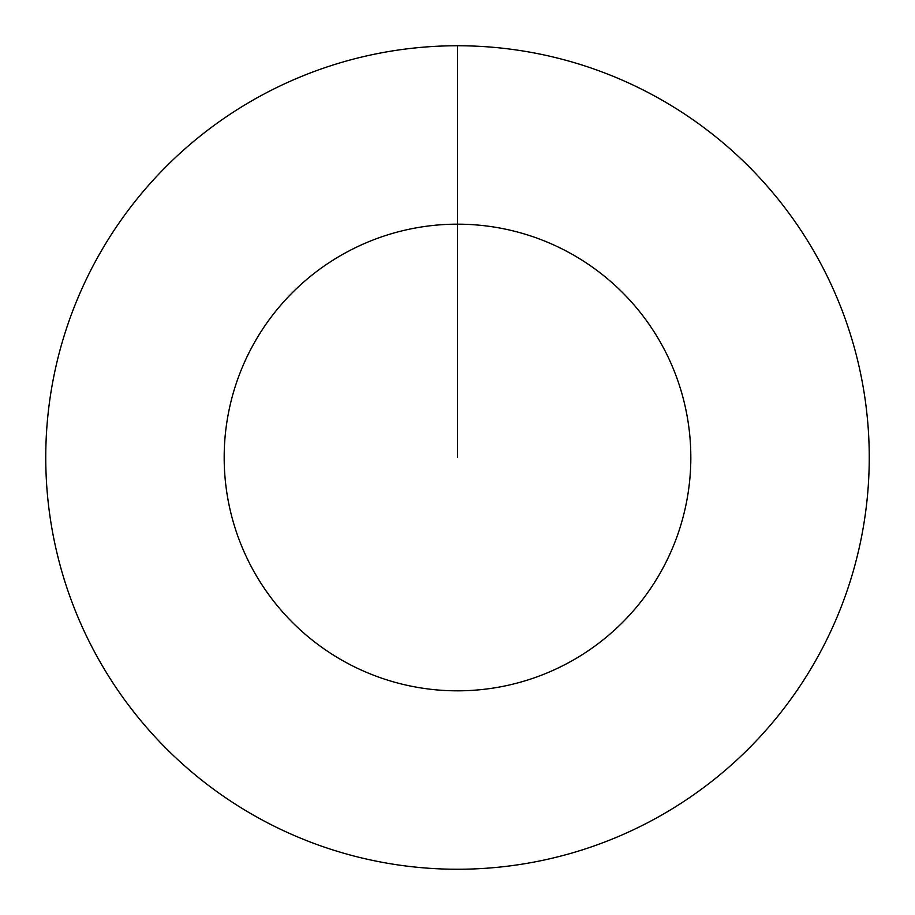 <?xml version="1.0" encoding="UTF-8"?>
<svg xmlns="http://www.w3.org/2000/svg" width="915" height="915" viewBox="0 0 915 915"><rect width="100%" height="100%" fill="white"/><g stroke="black" fill="none" stroke-linecap="round" stroke-linejoin="round"><path stroke-width="1.37" d="M457.5 457.5L457.5 224.175A233.325 233.325 0 0 1 690.825 457.5A233.325 233.325 0 0 1 457.5 690.825A233.325 233.325 0 0 1 224.175 457.5A233.325 233.325 0 0 1 457.5 224.175L457.5 45.75A411.75 411.75 0 0 1 869.25 457.5A411.75 411.75 0 0 1 457.5 869.25A411.75 411.75 0 0 1 45.75 457.5A411.75 411.75 0 0 1 457.5 45.75"/></g></svg>
